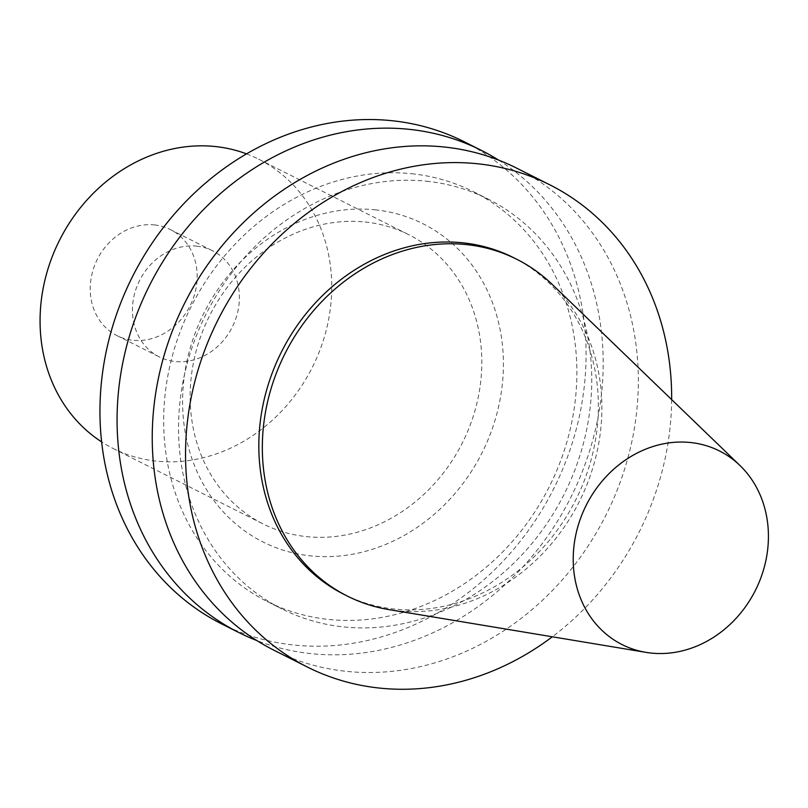 <?xml version="1.0" encoding="UTF-8"?>
<svg xmlns="http://www.w3.org/2000/svg" width="808" height="808" viewBox="0 0 808 808"><rect width="100%" height="100%" fill="white"/><g stroke="black" fill="none" stroke-linecap="round" stroke-linejoin="round"><path stroke-width="0.61" stroke-dasharray="4.04 3.03" d="M513.312 257.54A188.496 164.711 -63.3 0 1 575.73 499.95A188.496 164.711 -63.3 0 1 343.875 594.314M552.42 284.588A188.496 164.711 -63.3 0 1 579.245 501.728A188.496 164.711 -63.3 0 1 388.901 609.606M671.65 399.596A269.862 235.795 -63.3 0 1 552.318 636.795M516.585 168.104A269.862 235.795 -63.3 0 1 605.939 515.15A269.862 235.795 -63.3 0 1 274.013 650.248M426.452 181.204A229.381 200.434 -63.3 0 1 488.234 199.162A229.381 200.434 -63.3 0 1 564.196 494.153A229.381 200.434 -63.3 0 1 282.053 608.98A229.381 200.434 -63.3 0 1 191.92 347.915A229.381 200.434 -63.3 0 1 426.452 181.204M411.585 173.72A229.381 200.434 -63.3 0 1 473.377 191.678A229.381 200.434 -63.3 0 1 549.329 486.669A229.381 200.434 -63.3 0 1 267.185 601.505A229.381 200.434 -63.3 0 1 177.053 340.431A229.381 200.434 -63.3 0 1 411.585 173.72M498.576 160.095A269.862 235.795 -63.3 0 1 570.771 497.455A269.862 235.795 -63.3 0 1 256.853 640.562M464.297 141.794A269.862 235.795 -63.3 0 1 553.652 488.85A269.862 235.795 -63.3 0 1 221.725 623.948M375.084 209.817A178.113 155.631 -63.3 0 1 463.095 483.376A178.113 155.631 -63.3 0 1 190.85 455.409A178.113 155.631 -63.3 0 1 375.084 209.817M365.135 222.008A161.923 141.481 -63.3 0 1 408.747 234.684A161.923 141.481 -63.3 0 1 462.358 442.915A161.923 141.481 -63.3 0 1 263.206 523.978A161.923 141.481 -63.3 0 1 199.576 339.693A161.923 141.481 -63.3 0 1 365.135 222.008M246.531 153.874A161.923 141.481 -63.3 0 1 258.671 159.186A161.923 141.481 -63.3 0 1 312.292 367.418A161.923 141.481 -63.3 0 1 113.13 448.47A161.923 141.481 -63.3 0 1 101.626 441.885M196.597 246.147A59.368 51.874 -63.3 0 1 212.585 250.793A59.368 51.874 -63.3 0 1 232.249 327.139A59.368 51.874 -63.3 0 1 159.216 356.863A59.368 51.874 -63.3 0 1 135.896 289.294A59.368 51.874 -63.3 0 1 196.597 246.147M154.389 224.907A59.368 51.874 -63.3 0 1 170.377 229.563A59.368 51.874 -63.3 0 1 190.042 305.909A59.368 51.874 -63.3 0 1 117.008 335.633A59.368 51.874 -63.3 0 1 93.688 268.064A59.368 51.874 -63.3 0 1 154.389 224.907M267.185 601.505L282.053 608.98M473.377 191.678L488.234 199.162M113.13 448.47L263.206 523.978M258.671 159.186L408.747 234.684M117.008 335.633L159.216 356.863M170.377 229.563L212.585 250.793"/><path stroke-width="1.21" d="M645.976 652.369L388.901 609.606A188.496 164.711 -63.3 0 1 347.389 596.092L343.875 594.314A188.496 164.711 -63.3 0 1 269.811 379.78A188.496 164.711 -63.3 0 1 462.54 242.784A188.496 164.711 -63.3 0 1 513.312 257.54L516.827 259.307A188.496 164.711 -63.3 0 1 552.42 284.588L739.987 465.519A108.373 94.698 -63.3 0 1 755.409 590.355A108.373 94.698 -63.3 0 1 645.976 652.369A108.373 94.698 -63.3 0 1 575.761 535.027A108.373 94.698 -63.3 0 1 690.335 442.501A108.373 94.698 -63.3 0 1 739.987 465.519M347.389 596.092A188.496 164.711 -63.3 0 1 273.326 381.548A188.496 164.711 -63.3 0 1 466.054 244.551A188.496 164.711 -63.3 0 1 516.827 259.307M552.318 636.795A269.862 235.795 -63.3 0 1 307.313 667.004A269.862 235.795 -63.3 0 1 201.273 359.863A269.862 235.795 -63.3 0 1 477.195 163.731A269.862 235.795 -63.3 0 1 549.884 184.86A269.862 235.795 -63.3 0 1 671.65 399.596M307.313 667.004L274.013 650.248A269.862 235.795 -63.3 0 1 167.973 343.107A269.862 235.795 -63.3 0 1 443.895 146.975A269.862 235.795 -63.3 0 1 516.585 168.104L549.884 184.86M256.853 640.562A269.862 235.795 -63.3 0 1 238.845 632.553A269.862 235.795 -63.3 0 1 132.805 325.412A269.862 235.795 -63.3 0 1 408.717 129.28A269.862 235.795 -63.3 0 1 481.406 150.409A269.862 235.795 -63.3 0 1 498.576 160.095M238.845 632.553L221.725 623.948A269.862 235.795 -63.3 0 1 115.685 316.797A269.862 235.795 -63.3 0 1 391.607 120.675A269.862 235.795 -63.3 0 1 464.297 141.794L481.406 150.409M101.626 441.885A161.923 141.481 -63.3 0 1 52.076 257.065A161.923 141.481 -63.3 0 1 215.059 146.511A161.923 141.481 -63.3 0 1 246.531 153.874"/></g></svg>
